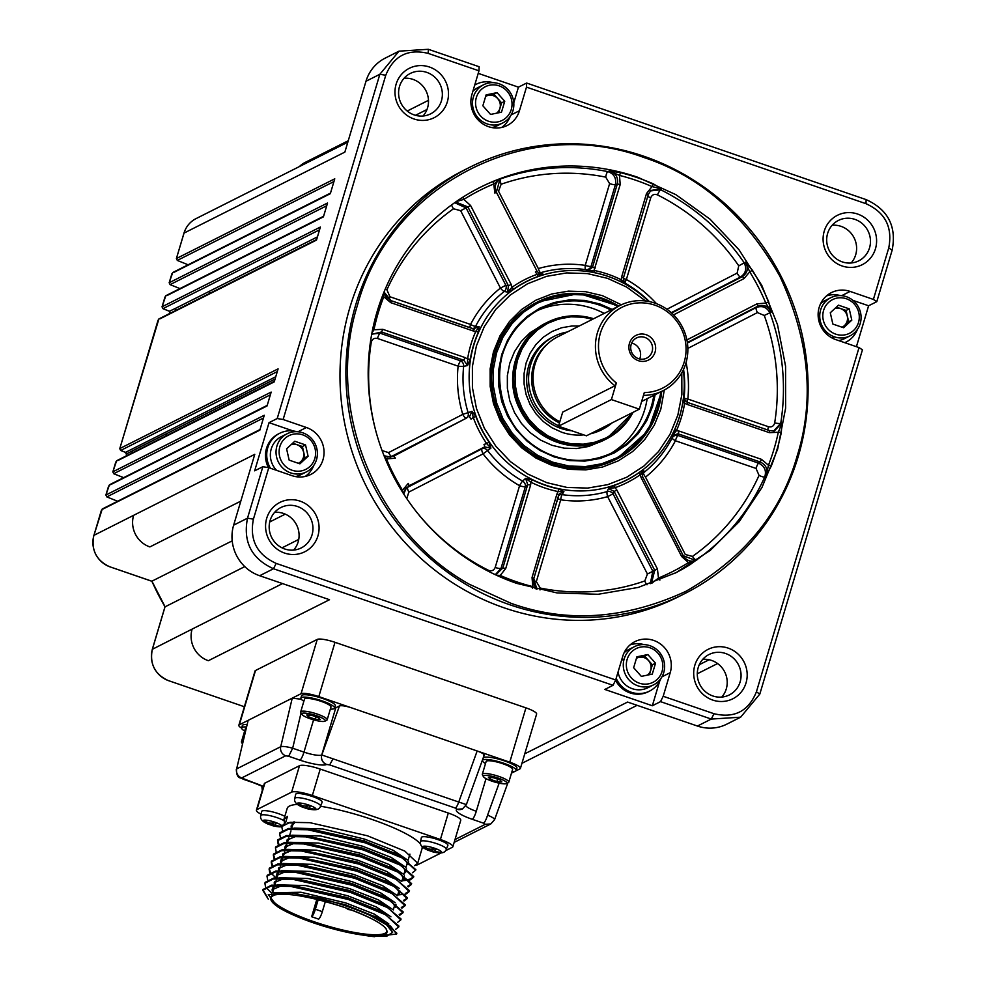 <?xml version="1.0" encoding="UTF-8"?>
<svg xmlns="http://www.w3.org/2000/svg" width="986" height="986" viewBox="0 0 986 986"><rect width="100%" height="100%" fill="white"/><g stroke="black" fill="none" stroke-linecap="round" stroke-linejoin="round"><path stroke-width="1.48" d="M244.762 566.605L165.032 606.846M232.203 540.846L151.844 581.21M168.68 680.697L244.38 706.74L168.68 680.697A25.131 24.12 -116.7 0 1 152.436 649.084L165.056 606.735L151.955 581.247L110.186 566.913A25.131 24.12 -116.7 0 1 93.941 535.299L101.41 510.23M263.459 418.002L106.808 496.895L105.896 495.009L108.633 486.036M123.657 477.643L113.723 473.711L112.872 471.801L115.793 461.978M116.619 460.758L112.872 471.801L271.175 392.083L267.046 405.961L110.481 484.705M126.418 455.815A277.682 266.516 -116.7 0 1 126.479 453.868A1.504 1.442 63.3 0 0 125.518 452.377L120.686 450.442M158.894 318.946L119.799 448.568L158.068 320.179M170.356 313.56L169.629 311.317L162.961 308.63M323.593 216.279L165.821 295.714L162.074 306.769L164.995 296.946M326.736 205.741L170.097 284.621L169.173 282.736L171.909 273.763M333.946 181.547L177.307 260.427L176.395 258.542L183.975 233.275M105.958 494.984L264.273 415.266L259.836 430.155L103.271 508.899M277.288 371.599L120.699 450.442L119.799 448.568L278.101 368.863L274.219 381.902L117.654 460.659M132.087 452.968A277.682 266.516 -116.7 0 1 132.149 451.021A277.682 266.516 -116.7 0 1 132.149 450.947L166.166 433.828A1.504 1.442 -116.7 0 1 166.166 433.889L275.069 379.055M319.563 229.787L162.973 308.63L162.074 306.769L320.376 227.051L316.494 240.091L159.929 318.848M169.247 282.711L327.549 203.005L323.408 216.871L166.856 295.627M176.457 258.517L334.759 178.811L330.322 193.687L173.758 272.444M478.222 73.358L518.439 87.162L526.635 83.046L866.139 199.616C888.103 209.624 896.767 226.472 892.145 250.185L876.8 301.654L868.604 305.771L856.415 346.69M892.145 250.185L888.756 247.917L873.399 299.424L850.117 291.425A25.636 24.601 63.3 0 0 831.408 292.62A25.636 24.601 63.3 0 0 818.232 317.085A25.636 24.601 63.3 0 0 835.758 339.591L859.04 347.59L862.442 349.82L759.812 694.07L740.634 717.192L711.288 719.065L660.521 701.638L652.338 705.754L604.837 689.448L613.021 685.319L273.504 568.749C251.541 558.742 242.876 541.881 247.511 518.18L262.855 466.711L254.659 470.827L269.03 422.661L277.214 418.545L379.844 74.283L399.022 51.161L428.355 49.3L479.122 66.728L478.974 70.819L471.937 94.434A25.636 24.601 -116.7 0 0 479.886 121.635A25.636 24.601 -116.7 0 0 507.223 125.481A25.636 24.601 -116.7 0 0 519.437 110.74L526.487 87.125L526.635 83.046M240.806 501.135L149.872 546.922A25.131 24.12 -116.7 0 1 133.628 515.321L254.77 454.324L233.645 525.156A40.204 38.59 63.3 0 0 259.651 575.725L329.509 599.71L208.366 660.706A25.131 24.12 -116.7 0 1 192.122 629.105L152.374 649.281M524.774 753.809L627.577 702.057L697.435 726.041A40.204 38.59 63.3 0 0 726.768 724.168L740.634 717.192M241.619 728.087A15.073 2.97 16.6 0 1 238.846 725.289L255.029 670.985A15.073 2.97 16.6 0 1 255.51 670.492L317.245 639.409A15.073 2.97 16.6 0 1 334.993 642.305L525.945 707.862A15.073 2.97 16.6 0 1 536.618 714.074L520.423 768.377A15.073 2.97 16.6 0 1 519.955 768.87L515.924 770.892M298.746 539.416L282.021 547.846M285.262 514.137L269.733 521.951M399.022 51.161L385.156 58.149A40.204 38.59 63.3 0 0 365.979 81.259L344.866 152.103L184.037 233.078A25.131 24.12 -116.7 0 1 196.029 218.621L347.811 142.194M868.604 305.771L853.038 300.434M830.828 294.913A25.636 24.601 63.3 0 0 826.946 295.529M859.04 347.59L756.41 691.839L759.812 694.07M721.752 697.077A22.616 21.704 63.3 0 0 724.71 671.934A22.616 21.704 63.3 0 0 702.747 659.351M851.152 262.991A22.616 21.704 63.3 0 0 854.11 237.848A22.616 21.704 63.3 0 0 832.159 225.252M873.399 299.424L876.8 301.654M652.338 705.754L659.609 681.351M634.38 643.907A25.636 24.601 63.3 0 0 630.498 644.524M660.99 678.368A25.131 24.12 -116.7 0 1 649.589 691.075L648.332 691.716A25.131 24.12 -116.7 0 1 615.547 680.241M697.435 726.041L711.288 719.065L713.987 713.716L663.196 696.276L670.233 672.662A25.636 24.601 -116.7 0 0 662.284 645.448A25.636 24.601 -116.7 0 0 634.947 641.615A25.636 24.601 -116.7 0 0 622.733 656.356L615.683 679.97L613.021 685.319M615.683 679.97L276.179 563.4L273.504 568.749L259.651 575.725M293.631 550.089A22.616 21.704 63.3 0 0 296.589 524.946A22.616 21.704 63.3 0 0 274.638 512.35M663.196 696.276L660.521 701.638M238.846 725.289A15.073 2.97 16.6 0 1 239.327 724.796L301.063 693.713A15.073 2.97 16.6 0 1 318.811 696.609L509.762 762.178A15.073 2.97 16.6 0 1 520.423 768.377M515.308 771.212L511.5 773.135M293.187 430.968L269.03 422.661M305.771 476.324A25.636 24.601 63.3 0 0 308.581 473.576M268.475 467.623A25.131 24.12 -116.7 0 1 278.483 433.902L279.753 433.261A25.131 24.12 -116.7 0 1 296.737 431.671M297.969 431.757L306.412 427.505L283.13 419.506L277.214 418.545M283.13 419.506L385.76 75.256L379.844 74.283L365.979 81.259M423.043 115.991A22.616 21.704 63.3 0 0 426.001 90.86A22.616 21.704 63.3 0 0 404.038 78.264M233.645 525.156L247.511 518.18L253.414 519.166L268.771 467.672L262.855 466.711M268.771 467.672L292.053 475.671A25.636 24.601 -116.7 0 0 310.763 474.476A25.636 24.601 -116.7 0 0 323.938 450.01A25.636 24.601 -116.7 0 0 306.412 427.505M513.78 102.803L518.439 87.162M502.219 127.317A25.636 24.601 63.3 0 0 505.029 124.569M474.747 84.993A25.131 24.12 -116.7 0 1 474.944 84.895L476.201 84.266A25.131 24.12 -116.7 0 1 493.197 82.676M526.487 87.125L865.991 203.695L866.139 199.616M428.355 49.3L428.183 53.38L478.974 70.819M826.502 295.911A25.131 24.12 -116.7 0 1 840.429 295.603M857.438 329.373A25.131 24.12 -116.7 0 1 846.05 342.08A25.131 24.12 -116.7 0 1 844.743 342.684M713.987 713.716C734.36 718.535 748.497 711.251 756.41 691.839M888.756 247.917C892.786 227.187 885.206 212.446 865.991 203.695M428.183 53.38C407.81 48.56 393.673 55.845 385.76 75.256M253.414 519.166C249.384 539.897 256.964 554.637 276.179 563.4M684.37 593.794L678.442 596.776A238.723 229.134 -116.7 0 1 504.216 607.857A238.723 229.134 -116.7 0 1 341.02 398.184A238.723 229.134 -116.7 0 1 463.728 170.319L469.644 167.337A238.723 229.134 -116.7 0 1 643.87 156.256A238.723 229.134 -116.7 0 1 807.078 365.929A238.723 229.134 -116.7 0 1 684.37 593.794A238.723 229.134 -116.7 0 1 510.132 604.874A238.723 229.134 -116.7 0 1 346.936 395.201A238.723 229.134 -116.7 0 1 469.644 167.337M413.984 118.973A27.645 26.536 -116.7 0 1 403.422 72.397A27.645 26.536 -116.7 0 1 447.792 87.631A27.645 26.536 -116.7 0 1 413.984 118.973M842.106 265.974A27.645 26.536 -116.7 0 1 831.531 219.397A27.645 26.536 -116.7 0 1 875.901 234.631A27.645 26.536 -116.7 0 1 842.106 265.974M712.693 700.06A27.645 26.536 -116.7 0 1 702.131 653.484A27.645 26.536 -116.7 0 1 746.488 668.718A27.645 26.536 -116.7 0 1 712.693 700.06M284.584 553.072A27.645 26.536 -116.7 0 1 274.009 506.496A27.645 26.536 -116.7 0 1 318.379 521.73A27.645 26.536 -116.7 0 1 284.584 553.072M712.841 695.968A22.616 21.704 63.3 0 0 729.344 694.92A22.616 21.704 63.3 0 0 738.563 664.958A22.616 21.704 63.3 0 0 709.008 654.519A22.616 21.704 63.3 0 0 697.385 676.113A22.616 21.704 63.3 0 0 712.841 695.968M842.254 261.882A22.616 21.704 63.3 0 0 858.757 260.834A22.616 21.704 63.3 0 0 867.976 230.872A22.616 21.704 63.3 0 0 838.42 220.433A22.616 21.704 63.3 0 0 826.786 242.014A22.616 21.704 63.3 0 0 842.254 261.882M630.042 644.918A25.131 24.12 -116.7 0 1 643.981 644.597M649.589 691.075A25.131 24.12 -116.7 0 1 616.188 678.294M284.732 548.98A22.616 21.704 63.3 0 0 301.235 547.933A22.616 21.704 63.3 0 0 310.454 517.97A22.616 21.704 63.3 0 0 280.887 507.531A22.616 21.704 63.3 0 0 269.264 529.112A22.616 21.704 63.3 0 0 284.732 548.98M263.472 786.545A22.616 4.449 -163.4 0 0 254.61 782.983L241.607 777.979C237.7 776.204 236.036 773.184 236.628 768.907L248.139 720.359L236.628 768.907L280.727 746.71C282.809 746.106 286.79 746.612 292.669 748.226L301.038 712.952M244.651 731.033A17.588 3.463 16.6 0 1 241.656 727.902L242.359 725.536A17.588 3.463 16.6 0 1 246.894 724.587M241.607 777.979L285.706 755.781A7.543 7.235 -116.7 0 1 280.727 746.71L292.238 698.162L301.26 699.222M334.599 708.084A15.073 2.97 -163.4 0 0 335.795 707.775L339.48 705.927C341.649 705.335 345.63 705.964 351.41 707.8M303.873 701.219A17.588 3.463 16.6 0 1 300.866 698.088L301.568 695.722A17.588 3.463 16.6 0 1 322.841 698.532A17.588 3.463 16.6 0 1 335.289 705.779L334.587 708.133A17.588 3.463 16.6 0 1 330.359 709.107M333.009 758.863L329.657 764.914L326.674 764.446A7.543 7.235 -116.7 0 1 321.793 754.968L458.749 802.037L477.162 750.975C482.61 752.996 484.841 754.5 483.855 755.498M485.506 763.571A17.588 3.463 16.6 0 1 482.499 760.452L483.202 758.086A17.588 3.463 16.6 0 1 504.475 760.896A17.588 3.463 16.6 0 1 516.923 768.131L516.22 770.497A17.588 3.463 16.6 0 1 511.993 771.471M313.745 465.454A25.131 24.12 -116.7 0 1 305.192 476.46M270.435 468.239A25.131 24.12 -116.7 0 1 279.753 433.261M414.132 114.894A22.616 21.704 63.3 0 0 430.648 113.846A22.616 21.704 63.3 0 0 439.855 83.884A22.616 21.704 63.3 0 0 410.299 73.445A22.616 21.704 63.3 0 0 398.677 95.026A22.616 21.704 63.3 0 0 414.132 114.894M510.193 116.447A25.131 24.12 -116.7 0 1 501.64 127.453M474.722 85.067A25.131 24.12 -116.7 0 1 476.201 84.266M820.574 303.725A21.359 20.496 -116.7 0 1 825.134 300.557L830.804 297.698A21.359 20.496 -116.7 0 1 846.395 296.712A21.359 20.496 -116.7 0 1 861 315.471A21.359 20.496 -116.7 0 1 850.018 335.856A21.359 20.496 -116.7 0 1 834.427 336.842A21.359 20.496 -116.7 0 1 819.822 318.084A21.359 20.496 -116.7 0 1 830.804 297.698M850.018 335.856L844.349 338.716A21.359 20.496 -116.7 0 1 838.593 340.564M624.126 652.732A21.359 20.496 -116.7 0 1 628.686 649.552L634.355 646.705A21.359 20.496 -116.7 0 1 657.132 649.897A21.359 20.496 -116.7 0 1 663.751 672.575A21.359 20.496 -116.7 0 1 653.57 684.851A21.359 20.496 -116.7 0 1 630.793 681.659A21.359 20.496 -116.7 0 1 624.163 658.981A21.359 20.496 -116.7 0 1 634.355 646.705M653.57 684.851L647.901 687.71A21.359 20.496 -116.7 0 1 618.025 672.144M241.656 727.902A17.588 3.463 16.6 0 1 246.34 726.953M300.866 698.088A17.588 3.463 16.6 0 1 322.139 700.886A17.588 3.463 16.6 0 1 334.587 708.133M329.657 764.914L455.396 808.089A7.543 1.504 -71.1 0 0 458.749 802.037L466.168 804.527M507.876 782.872L494.565 819.711L490.781 823.951L485.285 824.308L483.584 823.187A7.543 1.504 -71.1 0 0 487.577 815.151C493.012 817.419 495.231 819.033 494.245 820.019M482.499 760.452A17.588 3.463 16.6 0 1 503.772 763.25A17.588 3.463 16.6 0 1 516.22 770.497M276.585 470.359A21.359 20.496 -116.7 0 1 281.441 436.625L287.111 433.778A21.359 20.496 -116.7 0 1 302.702 432.78A21.359 20.496 -116.7 0 1 317.307 451.539A21.359 20.496 -116.7 0 1 306.326 471.937A21.359 20.496 -116.7 0 1 290.734 472.923A21.359 20.496 -116.7 0 1 276.129 454.164A21.359 20.496 -116.7 0 1 287.111 433.778M306.326 471.937L300.656 474.784A21.359 20.496 -116.7 0 1 295.393 476.558M502.774 122.93A21.359 20.496 -116.7 0 1 479.997 119.737A21.359 20.496 -116.7 0 1 473.379 97.059A21.359 20.496 -116.7 0 1 483.559 84.771A21.359 20.496 -116.7 0 1 506.348 87.976A21.359 20.496 -116.7 0 1 512.966 110.654A21.359 20.496 -116.7 0 1 502.774 122.93L497.104 125.789A21.359 20.496 -116.7 0 1 491.841 127.564M472.898 91.23A21.359 20.496 -116.7 0 1 477.89 87.631L483.559 84.771M643.833 157.477C700.159 175.976 745.49 215.527 779.803 276.129C809.124 339.32 814.917 399.219 797.206 455.852C780.998 512.991 743.875 558.162 685.837 591.353C625.112 619.319 566.814 623.288 510.933 603.272L469.324 584.254C374.409 531.528 324.838 407.625 357.561 304.896C390.037 184.752 527.288 114.08 643.833 157.477M262.079 786.138L262.51 789.749M243.308 779.1A7.543 1.504 108.9 0 1 242.975 779.15L254.277 783.032A7.543 1.504 108.9 0 0 254.61 782.983M242.359 743.715L241.57 742.335A13.816 2.724 16.6 0 1 241.459 741.731L245.267 728.974A13.816 2.724 16.6 0 1 245.995 728.407M261.08 814.189A17.588 3.463 16.6 0 1 256.422 810.159L264.31 783.71A17.588 3.463 16.6 0 1 264.864 783.143L299.51 765.691A17.588 3.463 16.6 0 1 320.228 769.068L448.297 813.043A17.588 3.463 16.6 0 1 460.745 820.29L452.857 846.74A17.588 3.463 16.6 0 1 452.303 847.307L445.462 850.758M326.674 764.446L326.588 764.483A22.616 4.449 16.6 0 1 299.966 760.144L288.676 756.262L292.669 748.226L303.971 752.108L313.585 719.829M301.802 714.295L300.792 712.521A13.816 2.724 16.6 0 1 300.681 711.917L304.477 699.16A13.816 2.724 16.6 0 1 321.19 701.366A13.816 2.724 16.6 0 1 330.963 707.061L327.167 719.805A13.816 2.724 16.6 0 1 326.748 720.248L324.924 721.185A12.313 2.428 16.6 0 1 310.417 718.831A12.313 2.428 16.6 0 1 301.802 714.295A12.313 2.428 16.6 0 1 316.592 715.725A12.313 2.428 16.6 0 1 324.924 721.185M483.584 823.187L472.282 819.304A22.616 4.449 16.6 0 1 456.999 809.26L462.496 808.902A7.543 7.235 63.3 0 0 462.533 808.89L466.366 804.613L484.188 755.165M483.436 776.66L482.425 774.873A13.816 2.724 16.6 0 1 482.314 774.269L486.11 761.525A13.816 2.724 16.6 0 1 502.823 763.731A13.816 2.724 16.6 0 1 512.597 769.425L508.801 782.169A13.816 2.724 16.6 0 1 508.382 782.613L506.557 783.55A12.313 2.428 16.6 0 1 492.051 781.195A12.313 2.428 16.6 0 1 483.436 776.66A12.313 2.428 16.6 0 1 498.226 778.09A12.313 2.428 16.6 0 1 506.557 783.55M835.758 334.168A18.845 18.093 -116.7 0 1 823.581 310.467A18.845 18.093 -116.7 0 1 846.321 298.746A18.845 18.093 -116.7 0 1 858.51 322.459A18.845 18.093 -116.7 0 1 835.758 334.168M637.917 177.32L675.829 194.636L709.945 219.089L738.982 249.741L761.796 285.41L777.523 324.727L785.571 366.188L785.608 408.192L777.646 449.135L761.993 487.429L739.241 521.606L710.265 550.361L676.186 572.583L638.312 587.409L598.095 594.287L557.078 592.943L516.849 583.429A216.107 207.43 -116.7 0 1 369.109 393.624A216.107 207.43 -116.7 0 1 480.194 187.352A216.107 207.43 -116.7 0 1 637.917 177.32M627.121 659.461A18.845 18.093 -116.7 0 1 649.873 647.753A18.845 18.093 -116.7 0 1 662.05 671.454A18.845 18.093 -116.7 0 1 639.31 683.175A18.845 18.093 -116.7 0 1 627.121 659.461M241.459 741.731A13.816 2.724 16.6 0 1 243.012 741.004M256.422 810.159A17.588 3.463 16.6 0 1 256.976 809.58L291.634 792.14A17.588 3.463 16.6 0 1 312.34 795.517L440.409 839.493A17.588 3.463 16.6 0 1 452.857 846.74M441.309 852.841L417.657 864.747A17.588 3.463 16.6 0 1 415.833 865.141M300.681 711.917A13.816 2.724 16.6 0 1 317.381 714.11A13.816 2.724 16.6 0 1 327.167 719.805M482.314 774.269A13.816 2.724 16.6 0 1 499.027 776.475A13.816 2.724 16.6 0 1 508.801 782.169M292.066 470.248A18.845 18.093 -116.7 0 1 279.888 446.535A18.845 18.093 -116.7 0 1 302.628 434.826A18.845 18.093 -116.7 0 1 314.817 458.527A18.845 18.093 -116.7 0 1 292.066 470.248M511.266 109.532A18.845 18.093 -116.7 0 1 488.526 121.241A18.845 18.093 -116.7 0 1 476.337 97.54A18.845 18.093 -116.7 0 1 499.076 85.831A18.845 18.093 -116.7 0 1 511.266 109.532M849.242 308.864L851.793 320.154L843.609 327.746L832.85 324.061L830.286 312.772L838.482 305.167L849.242 308.864L846.087 310.442L848.65 321.744L851.793 320.154M456.222 201.6L463.814 199.406A213.605 205.014 -116.7 0 1 493.789 183.963A2.514 0.703 67.7 0 1 493.456 181.325L500.678 178.885A5.029 1.405 -109.3 0 0 501.135 184.246A211.09 202.598 -116.7 0 1 605.724 177.123A5.029 1.134 101.3 0 1 607.758 171.589L609.471 171.046L620.613 172.661L619.479 175.397A213.605 205.014 -116.7 0 1 652.029 186.576L653.558 183.975L661.557 188.93L660.706 189.768A5.029 0.863 -63.5 0 0 657.44 194.883A211.09 202.598 -116.7 0 1 738.76 265.838L745.49 262.165L752.417 270.238A216.107 207.43 -116.7 0 1 768.661 301.852L771.188 312.168L764.273 315.471A211.09 202.598 -116.7 0 1 774.676 422.945A5.029 0.85 -170.9 0 0 780.739 423.277L781.935 423.093L781.319 432.521A216.107 207.43 -116.7 0 1 771.36 465.91L766.184 475.918L764.742 476.965A5.029 1.109 24.2 0 1 759.047 475.388A211.09 202.598 -116.7 0 1 692.443 556.424A5.029 1.393 -125.2 0 0 696.547 559.925L690.385 564.436A216.107 207.43 -116.7 0 1 674.227 573.569M652.276 674.116L641.344 676.371L633.653 667.719L636.894 656.812L647.839 654.556L655.53 663.208L652.276 674.116M283.758 820.512A13.447 2.65 16.6 0 0 277.066 817.665A13.447 2.65 16.6 0 0 260.797 815.57L261.635 811.453A13.816 2.724 16.6 0 1 278.348 813.61A13.816 2.724 16.6 0 1 284.831 816.322M320.524 806.265A70.363 13.841 16.6 0 1 372.277 819.563A70.363 13.841 16.6 0 1 420.702 844.299M421.971 846.518A70.363 13.841 16.6 0 1 422.07 848.552L417.694 863.231L414.539 865.659M283.931 819.341L287.209 808.347A70.363 13.841 16.6 0 1 297.427 804.44M446.325 849.291A13.447 2.65 16.6 0 0 436.835 843.708A13.447 2.65 16.6 0 0 420.554 841.613L421.392 837.508A13.816 2.724 16.6 0 1 438.117 839.665A13.816 2.724 16.6 0 1 447.878 845.396L446.325 849.291C445.438 852.089 442.887 853.272 438.696 852.853A9.848 1.935 16.6 0 0 441.358 852.668A9.848 1.935 16.6 0 0 434.703 848.28A9.848 1.935 16.6 0 0 423.105 846.395A9.848 1.935 16.6 0 0 425.003 848.761A35.176 35.176 0 0 0 428.503 850.413A35.139 7.038 -71.1 0 0 429.07 850.511L429.489 849.34M320.586 806.117A13.447 2.65 16.6 0 0 311.083 800.533A13.447 2.65 16.6 0 0 294.814 798.438L295.652 794.334A13.816 2.724 16.6 0 1 312.365 796.491A13.816 2.724 16.6 0 1 322.139 802.222L320.586 806.117C319.686 808.914 317.147 810.098 312.956 809.679A9.848 1.935 16.6 0 0 315.606 809.494A9.848 1.935 16.6 0 0 308.951 805.106A9.848 1.935 16.6 0 0 297.353 803.22A9.848 1.935 16.6 0 0 299.251 805.587A35.176 35.176 0 0 0 302.751 807.238A35.139 7.038 -71.1 0 0 303.331 807.337L303.737 806.166M289.157 460.129L286.593 448.84L294.789 441.247L305.537 444.932L308.1 456.235L299.904 463.827L289.157 460.129M486.11 94.89L497.055 92.635L504.746 101.287L501.492 112.182L490.547 114.438L482.857 105.785L486.11 94.89M848.65 321.744L842.549 327.389M836.387 307.114L846.087 310.442M499.594 179.353L500.678 178.885A216.107 207.43 -116.7 0 1 607.758 171.589C613.995 173.709 616.533 178.047 615.412 184.629L591.033 266.393L592.463 267.391L587.446 270.916L594.04 270.435L594.114 272.555A111.245 106.771 -116.7 0 1 620.823 281.725L621.34 279.802L625.765 284.079L624.212 282.674L623.423 277.953L621.648 276.918L646.508 193.539L652.029 186.576L661.557 188.93L650.822 190.434L648.283 194.513M650.353 190.914L660.706 189.768A216.107 207.43 -116.7 0 1 743.962 262.424C747.068 268.438 745.934 273.295 740.56 276.967L742.273 276.672C747.635 272.974 748.707 268.143 745.49 262.165L749.742 271.84L752.417 270.238M671.651 313.03L742.273 276.672A2.514 0.703 62.8 0 1 743.986 278.607L749.742 271.84A213.605 205.014 -116.7 0 1 765.802 303.084L768.661 301.852M686.897 339.923L756.965 303.848L765.802 303.084L771.188 312.168C768.205 306.067 763.645 304.132 757.531 306.363L756.274 307.546C762.388 305.315 766.997 307.213 770.091 313.24A216.107 207.43 -116.7 0 1 780.739 423.277L773.616 431.092M687.439 402.424L769.561 430.623L774.256 431.005L781.935 423.093L778.311 432.238L781.319 432.521M769.561 430.623L769.437 432.681L778.311 432.238A213.605 205.014 -116.7 0 1 768.464 465.244L771.36 465.91M642.071 474.747A5.029 4.733 -173 0 1 643.488 472.849A114.512 109.914 -116.7 0 0 672.169 437.957A5.029 4.807 -179.1 0 1 677.949 435.467L758.591 463.149A5.029 1.011 -71.1 0 0 756.04 468.436L675.398 440.754A5.029 1.159 27.4 0 1 672.169 437.957L674.757 429.428L676.433 430.697L672.193 435.787L677.974 433.754L679.255 431.116L761.488 459.353L768.464 465.244L766.184 475.918C768.205 469.546 766.221 464.899 760.206 461.99L758.591 463.149C764.594 466.058 766.64 470.667 764.742 476.965A216.107 207.43 -116.7 0 1 696.547 559.925L695.327 560.652M761.488 459.353L760.206 461.99L677.974 433.754L677.949 435.467A5.029 1.011 -71.1 0 0 675.398 440.754A119.318 114.524 -116.7 0 1 645.51 477.113A5.029 1.38 -128.4 0 1 643.488 472.849L643.796 470.347L642.071 473.514L642.638 476.756L683.212 555.685L695.759 560.479L697.447 559.543L688.438 562.612A2.514 0.703 -122.2 0 0 690.385 564.436M642.638 476.756L683.249 555.66L681.646 556.498L688.438 562.612A213.605 205.014 -116.7 0 1 658.463 578.055A2.514 0.703 -112.3 0 0 659.893 580.064M651.45 583.268L654.716 570.352L647.42 574.012L607.635 496.624A5.029 1.393 73.9 0 1 607.13 491.57L608.51 488.514L614.709 485.223A2.514 0.703 -109.5 0 0 615.079 487.7L608.51 488.514L614.142 491.435L616.854 490.042L657.428 568.959L658.463 578.055L652.079 583.046M558.557 495.564A5.029 4.425 -149.6 0 1 562.094 494.639A114.512 109.914 -116.7 0 0 607.13 491.57A5.029 4.499 -155.7 0 1 613.058 493.838L652.843 571.227L650.292 583.675M647.001 584.784A5.029 1.405 70.7 0 1 644.819 580.939A211.09 202.598 -116.7 0 1 540.229 588.063A5.029 1.134 -78.7 0 0 540.02 589.936M536.273 589.073L532.773 586.621L532.046 577.5L533.82 578.535L536.852 589.221M496.254 574.419L502.848 567.973L500.987 568.466A5.029 0.986 16.6 0 1 495.194 567.455L519.573 485.691A5.029 0.801 119.6 0 1 522.617 481.082L525.587 478.395L532.317 479.849L530.912 482.216L525.587 478.395L527.707 484.594L530.604 485.1L505.744 568.478L500.222 575.442A213.605 205.014 -116.7 0 0 532.773 586.621L532.6 588.161M496.439 575.22L500.222 575.442L499.816 576.748M406.035 488.156L481.944 448.827A5.029 4.227 -125.9 0 1 487.602 450.528A114.512 109.914 -116.7 0 0 522.617 481.082A5.029 4.252 -132 0 1 525.353 486.702L500.987 568.466L495.366 574.604M488.144 571.165A5.029 0.863 116.5 0 1 488.514 570.315A211.09 202.598 -116.7 0 1 416.721 512.19M505.744 568.478L502.848 567.973L527.707 484.594L525.353 486.702A5.029 0.986 16.6 0 1 519.573 485.691A119.318 114.524 -116.7 0 1 483.078 453.856A5.029 1.405 62.8 0 1 481.944 448.827L484.557 446.929L490.917 448.137L486.69 443.626L489.031 442.073L490.917 448.137L483.078 453.856L408.833 492.088A5.029 1.405 62.8 0 1 407.686 487.059L406.565 487.589L403.705 493.974M403.064 492.963L402.51 490.178L401.659 490.72M384.022 455.668L387.412 457.06L391.972 456.481A5.029 1.405 62.8 0 1 388.533 452.611L462.779 414.379L472.011 411.359L469.287 417.238A2.514 0.703 62.8 0 1 471.012 419.173L473.231 417.435L472.011 411.359L475.856 416.437L473.231 417.435A113.649 109.089 -116.7 0 0 486.69 443.626L483.978 444.415A2.514 0.703 -117.2 0 1 484.557 446.929L408.833 485.925A2.514 0.703 -117.2 0 0 408.266 483.411L402.51 490.178A213.605 205.014 -116.7 0 1 386.45 458.934L385.514 459.303M371.895 334.118L380.029 333.182L460.672 360.864A5.029 4.252 -102 0 1 463.642 366.361A114.512 109.914 -116.7 0 0 468.116 412.641A5.029 4.215 -108.1 0 1 466.218 418.249L393.562 456.235A2.514 0.703 -117.2 0 1 395.287 458.17L386.45 458.934L384.503 456.851M384.047 455.729L390.727 457.147M375.814 430.944A211.09 202.598 -116.7 0 1 371.266 342.241C372.178 339.036 374.249 337.779 377.478 338.469L458.12 366.151A5.029 1.011 108.9 0 1 460.672 360.864L463.765 360.21L467.574 365.535L467.574 358.99L470.31 359.224L467.574 365.535L463.642 366.361A5.029 0.789 6 0 1 458.12 366.151A119.318 114.524 -116.7 0 0 462.779 414.379A5.029 1.405 62.8 0 0 466.218 418.249L389.963 457.233M371.266 342.241A5.029 0.85 9.1 0 1 370.416 342.056M377.478 338.469A5.029 1.011 108.9 0 1 380.029 333.182L381.533 331.974L371.685 334.316L372.572 333.502M371.944 332.935L373.94 329.78L372.646 329.361M382.815 329.336L465.047 357.561L463.765 360.21L381.533 331.974L382.815 329.336L373.94 329.78A213.605 205.014 -116.7 0 1 383.776 296.774L382.432 296.034M390.998 300.644L473.181 328.843L472.997 330.902L390.764 302.665L383.776 296.774L383.813 292.559M384.035 291.992L390.949 300.607L385.846 296.675L384.084 291.893M385.329 288.923A5.029 1.109 -155.8 0 0 386.906 289.81A211.09 202.598 -116.7 0 1 453.511 208.773A5.029 1.393 54.8 0 1 451.674 204.866M454.669 202.697L466.07 207.91L467.894 206.912L455.643 202.007M453.511 208.773L460.647 210.684L466.07 207.91L505.855 285.299A5.029 4.499 -78.3 0 1 504.253 291.437L507.556 292.127L508.468 285.841L467.894 206.912L470.605 205.519L463.814 199.406A2.514 0.703 57.8 0 1 463.001 197.101M539.231 273.492L537 271.15L496.426 192.221L494.824 193.059L493.789 183.963L501.517 178.404L499.988 179.107L496.377 192.245L537 271.15L535.386 271.976L537.173 274.318L542.842 273.948L539.231 273.492L536.951 271.162M501.135 184.246L498.534 191.185L538.319 268.574A119.318 114.524 -116.7 0 1 585.253 265.37L609.619 183.618A5.029 0.986 -163.4 0 0 615.412 184.629L617.31 184.012C618.432 177.418 615.819 173.105 609.471 171.046L619.479 175.397L620.206 184.518L594.04 270.435A113.649 109.089 -116.7 0 1 621.34 279.802L621.648 276.918M636.599 657.81L644.696 656.146L647.839 654.556M644.696 656.146L652.375 664.786L655.53 663.208M652.375 664.786L649.429 674.695M280.32 837.213L279.654 833.638L287.986 829.411L307.768 829.756L365.338 842.87L402.67 858.165L415.587 870.305L412.431 872.746M282.427 830.126L281.774 826.564L290.094 822.324L309.875 822.669L367.445 835.783L404.778 851.078L417.707 863.231M284.547 823.051L283.894 819.477L287.468 816.371L285.632 822.57L281.971 825.935M415.784 869.627L398.862 855.158L365.596 841.982L309.271 829.004L288.541 828.486L279.925 832.763M318.441 717.635L320.228 719.583L315.286 719.225L308.569 716.921L306.782 714.973L311.712 715.331L318.441 717.635M500.075 780L501.862 781.947L496.919 781.59L490.202 779.273L488.415 777.325L493.345 777.695L500.075 780M292.682 443.195L302.394 446.522L305.537 444.932M302.394 446.522L304.957 457.812L308.1 456.235M304.957 457.812L298.857 463.469M485.815 95.888L493.9 94.212L497.055 92.635M493.9 94.212L501.591 102.864L504.746 101.287M501.591 102.864L498.633 112.774M834.945 308.445A10.057 9.65 -116.7 0 1 842.019 327.204M636.451 658.328A10.057 9.65 -116.7 0 1 647.42 675.114M373.595 936.589L396.594 934.062L390.592 926.174L370.132 915.439L386.66 924.893L392.601 932.349L386.512 936.38L369.331 936.084L358.165 934.383A61.563 12.115 -163.4 0 1 277.621 906.726L268.266 894.573L291.683 892.922L320.105 898.258L346.591 905.727L379.856 918.903L396.84 933.175L396.643 933.841M272.74 892.712L300.964 892.244L345.581 902.856L374.212 914.059L388.829 923.919M273.097 890.888L272.53 888.879M272.592 888.189L274.638 885.736M277.054 884.775L305.968 885.588L347.688 895.769L376.332 906.972L390.937 916.832M275.205 883.801L274.638 881.792M279.161 877.7L308.076 878.514L349.796 888.694L378.439 899.885L393.057 909.745M277.312 876.727L276.746 874.718M276.807 874.027L278.853 871.575M281.281 870.613L310.183 871.427L351.916 881.607L380.547 892.811L395.164 902.671M395.941 904.248L395.941 905.431M279.432 869.64L278.865 867.631M283.389 863.526L312.303 864.34L354.023 874.52L382.667 885.724L397.272 895.584M281.54 862.553L280.973 860.544M281.096 859.619L283.081 857.413M285.496 856.44L314.411 857.253L356.131 867.446L384.774 878.637L399.392 888.497M399.687 892.083L398.332 893.02M283.648 855.466L283.081 853.469M287.616 849.365L316.518 850.178L358.251 860.359L386.882 871.562L401.499 881.41M285.767 848.391L285.2 846.382M284.806 847.22L287.296 843.24M289.724 842.278L318.638 843.092L360.358 853.272L389.002 864.475L403.607 874.335M404.396 875.913L403.853 878.859M403.915 877.922L402.547 878.846M287.875 841.304L287.308 839.296M291.831 835.191L320.746 836.005L362.466 846.185L391.109 857.389L405.727 867.249M406.503 868.826L405.973 871.772M406.022 870.835L404.667 871.76M293.951 828.104L322.853 828.93L364.586 839.111L393.118 850.265L407.847 860.186M408.623 861.739L408.081 864.697L404.79 859.361M292.102 827.143L291.536 825.146M292.287 823.063L293.643 821.991M401.98 880.745L409.486 880.054M410.324 879.82L413.479 877.392L400.562 865.24L363.23 849.944L305.66 836.843L285.878 836.498L277.547 840.725L278.2 844.299M408.216 886.907L411.372 884.479L398.443 872.327L361.11 857.031L303.54 843.917L283.758 843.572L275.439 847.812L276.092 851.386M397.765 894.918L405.258 894.228M406.096 893.994L409.252 891.554L396.335 879.413L359.003 864.118L301.433 851.004L281.651 850.659L273.319 854.899L273.985 858.461M403.989 901.068L407.144 898.64L394.227 886.5L356.895 871.205L299.325 858.091L279.531 857.746L271.212 861.974L271.865 865.548M401.881 908.155L405.036 905.727L392.108 893.575L354.775 878.279L297.205 865.178L277.423 864.821L269.104 869.06L269.757 872.635M399.761 915.242L402.917 912.814L390 900.662L352.668 885.366L295.097 872.253L275.316 871.907L266.984 876.147L267.65 879.709M397.654 922.329L400.809 919.889L387.892 907.749L350.56 892.453L292.99 879.339L273.196 878.994L264.877 883.234L265.53 886.796M265.9 887.388L271.544 892.983M395.546 929.404L398.701 926.976L385.772 914.823L348.44 899.528L290.636 886.402L270.879 886.106L262.769 890.309L268.291 899.158M294.654 821.942L294.284 823.211L287.813 822.731M294.284 823.211L291.129 825.972L291.277 828.215M396.138 853.827L364.056 840.873L312.365 829.399M404.137 873.534L405.973 871.784L402.695 866.447M393.882 860.84L361.948 847.96L307.151 836.091L363.489 849.057L396.754 862.232L413.738 876.505L413.479 877.392M296.404 836.128L286.901 840.146L287.049 842.389M402.029 880.609L403.866 878.859L400.575 873.534M391.775 867.927L359.828 855.035L308.137 843.56M294.296 843.215L284.794 847.22L284.942 849.476M389.667 875.013L357.721 862.121L302.936 850.265L359.261 863.231L392.527 876.394L409.51 890.678L409.289 891.443M292.176 850.302L282.674 854.307L282.822 856.551M397.802 894.783L399.638 893.033L396.36 887.696M387.547 882.088L355.613 869.208L300.816 857.339L357.154 870.305L390.419 883.481L407.403 897.753L407.144 898.64M290.069 857.376L280.566 861.394L280.714 863.637M385.44 889.175L353.493 876.295L301.802 864.821M287.961 864.463L278.459 868.469L278.607 870.724M395.411 907.194L392.132 901.87M383.332 896.262L351.386 883.37L299.695 871.895M285.841 871.55L276.339 875.556L276.487 877.811M381.212 903.336L349.278 890.457L297.575 878.982M283.734 878.637L274.231 882.643L274.379 884.886M379.105 910.423L347.158 897.543L295.467 886.069M281.614 885.711L272.124 889.729L272.567 892.65M376.997 917.51L345.051 904.618L293.742 893.18M267.416 897.297L262.942 889.865M262.781 890.309L263.04 889.434L271.655 885.145L292.374 885.674L348.711 898.64L381.976 911.816L398.96 926.088L398.726 926.865M264.889 883.234L265.148 882.347L273.763 878.07L294.481 878.588L350.819 891.566L384.084 904.729L401.068 919.001L400.834 919.778M266.996 876.147L267.268 875.26L275.87 870.983L296.601 871.513L352.926 884.479L386.192 897.654L403.175 911.927L402.917 912.802M403.003 912.358L399.194 914.589M275.932 877.848L270.817 872.943M270.386 872.339L269.277 868.617M269.116 869.06L269.375 868.173L277.99 863.896L298.709 864.426L355.046 877.392L388.311 890.568L405.295 904.84L405.061 905.616M405.123 905.271L401.302 907.502M272.493 865.252L271.384 861.53M271.224 861.986L271.483 861.098L280.098 856.809L300.816 857.339M407.23 898.184L403.422 900.428M274.601 858.165L273.492 854.443M273.332 854.899L273.603 854.012L282.206 849.735L302.936 850.265M409.338 891.097L405.529 893.341M275.451 847.812L275.71 846.925L284.325 842.648L305.044 843.178L361.381 856.144L394.646 869.319L411.63 883.592L411.359 884.479M411.458 884.023L407.637 886.254M278.828 844.004L277.719 840.282M277.559 840.725L277.818 839.838L286.433 835.561L307.151 836.091M413.565 876.936L409.757 879.167M408.808 879.376L403.225 879.857M316.013 716.81L315.286 719.225M309.099 715.133L308.569 716.921M497.647 779.162L496.919 781.59M490.732 777.498L490.202 779.273M291.252 444.526A10.057 9.65 -116.7 0 1 298.327 463.284M485.667 96.394A10.057 9.65 -116.7 0 1 496.624 113.193M620.206 184.518L617.31 184.012L592.463 267.391L595.347 267.896M620.823 281.725L625.765 284.079L625.124 283.204A5.029 4.979 -36.2 0 1 623.928 282.255M686.096 362.466A119.318 114.524 -116.7 0 1 687.834 399.047A5.029 1.011 -71.1 0 0 687.205 402.325M684.173 399.441A5.029 4.979 162.1 0 1 684.099 397.925L684.001 398.985L687.39 402.387L687.205 404.457L682.83 402.337L683.779 396.927L684.678 403.027A113.649 109.089 -116.7 0 1 676.433 430.697L679.255 431.116M642.071 473.514L642.675 476.743L641.073 477.569L640.21 474.771A2.514 0.703 55 0 1 639.298 472.553L643.796 470.347L640.21 474.759A113.649 109.089 -116.7 0 1 615.079 487.7L616.854 490.042M657.428 568.959L654.716 570.352L614.142 491.435L613.058 493.838L607.635 496.624A119.318 114.524 -116.7 0 1 560.701 499.816A5.029 1.171 -81.9 0 1 562.094 494.639L563.918 491.558L559.185 493.998L558.68 495.108M533.82 578.474L558.68 495.157L556.893 494.122L559.025 489.019L563.918 491.558L558.199 491.583A113.649 109.089 -116.7 0 1 530.912 482.216L530.604 485.1M389.285 299.867A5.029 1.011 108.9 0 1 389.914 296.749L470.544 324.443A5.029 1.159 -152.6 0 0 475.572 326.329L479.159 326.674L478.395 332.146L475.819 331.321L479.159 326.674L473.231 328.88M469.915 327.722A5.029 1.011 108.9 0 1 470.544 324.443A119.318 114.524 -116.7 0 1 500.432 288.072A5.029 1.38 51.6 0 0 504.253 291.437A114.512 109.914 -116.7 0 0 475.572 326.329A5.029 4.412 -84.4 0 1 472.725 328.683M460.647 210.684L500.432 288.072L505.855 285.299L508.468 285.841L511.179 284.449L512.042 287.259A2.514 0.703 -125 0 0 513.842 289.009L507.556 292.127L512.042 287.259A113.649 109.089 -116.7 0 1 537.173 274.318A2.514 0.703 70.5 0 0 538.442 276.339L542.842 273.948L540.611 272.715A5.029 4.733 -61 0 1 538.208 272.752M538.319 268.574A5.029 1.393 -106.1 0 0 540.611 272.715A114.512 109.914 -116.7 0 1 585.647 269.646A5.029 1.171 98.1 0 1 585.253 265.37A5.029 0.986 -163.4 0 0 591.033 266.393A5.029 4.807 -54.9 0 1 585.647 269.646L594.114 272.555M303.331 807.337L301.457 806.117A35.139 33.721 -116.7 0 1 297.587 803.873L298.511 803.405A35.139 33.721 63.3 0 0 302.382 805.648L305.635 806.178A35.139 7.038 -71.1 0 0 306.991 804.786L310.405 805.956A35.139 7.038 108.9 0 1 309.049 807.349L310.923 808.582A35.139 33.721 63.3 0 0 315.286 809.161L314.361 809.629A35.139 33.721 -116.7 0 1 309.998 809.05L306.745 808.52A35.139 7.038 108.9 0 1 306.313 808.458A35.139 7.038 108.9 0 1 305.87 808.249L302.455 807.078M309.542 805.698L308.951 807.509M429.07 850.511L427.209 849.291A35.139 33.721 -116.7 0 1 423.339 847.048L424.263 846.58A35.139 33.721 63.3 0 0 428.121 848.823L431.387 849.353A35.139 7.038 -71.1 0 0 432.743 847.96L436.157 849.131A35.139 7.038 108.9 0 1 434.801 850.524L436.662 851.756A35.139 33.721 63.3 0 0 441.025 852.335L440.101 852.804A35.139 33.721 -116.7 0 1 435.738 852.224L432.484 851.682A35.139 7.038 108.9 0 1 432.065 851.633A35.139 7.038 108.9 0 1 431.621 851.423L428.207 850.252M434.801 850.524L435.233 848.86L434.801 850.524M370.132 915.439A70.363 13.841 -163.4 0 0 346.468 906.171A70.363 13.841 -163.4 0 0 320.105 898.258M260.797 815.57C259.959 818.121 261.438 820.5 265.234 822.718A35.176 35.176 0 0 0 268.734 824.37A35.139 7.038 -71.1 0 0 269.314 824.469L267.44 823.236A35.139 33.721 -116.7 0 1 263.57 821.005L264.494 820.537A35.139 33.721 63.3 0 0 268.365 822.78L271.618 823.31A35.139 7.038 -71.1 0 0 272.974 821.917L276.388 823.088A35.139 7.038 108.9 0 1 275.032 824.481L276.906 825.713A35.139 33.721 63.3 0 0 281.256 826.293L280.344 826.761A35.139 33.721 -116.7 0 1 275.981 826.169L272.728 825.639A35.139 7.038 108.9 0 1 272.296 825.59A35.139 7.038 108.9 0 1 271.853 825.368L268.438 824.197M269.314 824.469L269.72 823.285M275.525 822.829L274.934 824.629L275.464 822.817M306.856 804.946L305.87 808.249M432.607 848.12L431.621 851.423M272.839 822.077L271.853 825.368M325.355 901.537L322.336 911.643A7.038 1.405 108.9 0 1 318.638 919.125L311.65 916.733L316.826 899.343M664.305 390.037L660.805 409.227L654.26 425.225L644.758 439.51L632.655 451.526L618.419 460.807L602.594 467.007L585.783 469.878L568.651 469.324L551.84 465.343L536.002 458.108L521.742 447.89L509.614 435.085L500.087 420.184L493.505 403.755L490.153 386.426L490.128 368.875L493.456 351.768L500.001 335.77L509.503 321.498L521.606 309.481L535.854 300.2L551.679 294.001L568.478 291.129L585.61 291.683L602.421 295.664L621.377 304.785M322.336 911.643L315.36 909.24A7.038 1.405 108.9 0 1 311.65 916.733M315.36 909.24L318.207 899.688M661.68 391.393A87.951 84.414 -116.7 0 1 616.435 459.18L615.424 459.698A87.951 84.414 -116.7 0 1 551.236 463.777A87.951 84.414 -116.7 0 1 491.114 386.524A87.951 84.414 -116.7 0 1 536.322 302.579L537.321 302.073A87.951 84.414 -116.7 0 1 601.522 297.994A87.951 84.414 -116.7 0 1 618.727 306.104M537.419 310.565A80.408 77.179 -116.7 0 1 592.722 308.433A80.408 77.179 -116.7 0 1 604.196 313.412M647.149 398.701A80.408 77.179 -116.7 0 1 609.668 454.053M601.448 441.247L588.593 446.485L576.453 448.556L564.078 448.149L551.926 445.278L540.488 440.052L530.197 432.669L521.434 423.425L514.544 412.653L509.799 400.784L507.371 388.274L507.359 375.592L509.762 363.242L514.482 351.682L521.347 341.366L530.098 332.689L542.818 324.788M633.024 412.358A65.335 62.71 -116.7 0 1 606.267 438.98L605.256 439.497C575.91 455.261 535.225 441.099 520.115 409.843C503.279 379.018 515.961 337.126 546.49 322.779L547.501 322.274A65.335 62.71 -116.7 0 1 593.646 318.737M583.749 434.888A55.056 52.85 -116.7 0 1 561.712 432.238L552.049 427.825L543.36 421.589L535.965 413.787L530.148 404.691L526.142 394.671L524.096 384.109L524.084 373.411L526.117 362.984L530.098 353.235L535.903 344.521L543.274 337.2L551.963 331.53L561.613 327.759L571.855 326.009L579.164 326.021M612.072 422.908A55.056 52.85 -116.7 0 1 590.392 433.815M571.806 430.796A49.756 47.759 -116.7 0 1 560.898 428.417A49.756 47.759 -116.7 0 1 526.881 384.713A49.756 47.759 -116.7 0 1 552.456 337.224L554.379 336.251A49.756 47.759 -116.7 0 1 567.283 331.999M558.618 425.779A49.756 47.759 -116.7 0 1 528.644 381.459A49.756 47.759 -116.7 0 1 554.379 336.251M559.481 422.871A47.242 45.344 -116.7 0 1 548.253 343.276M559.826 421.712A47.747 45.824 -116.7 0 1 533.069 379.018A47.747 45.824 -116.7 0 1 557.805 336.781L620.169 305.377A47.747 45.824 -116.7 0 1 682.571 327.414A47.747 45.824 -116.7 0 1 663.11 390.666A47.747 45.824 -116.7 0 1 643.451 395.386M562.23 413.652L562.698 412.111L614.981 385.785A47.747 45.824 -116.7 0 1 620.169 305.377M562.698 412.111L558.483 426.223L611.406 399.576L616.349 382.975L614.981 385.785M616.349 382.975A45.233 43.409 -116.7 0 1 616.102 310.861A45.233 43.409 -116.7 0 1 683.508 333.995A45.233 43.409 -116.7 0 1 644.302 392.576L639.347 409.165L586.436 435.812L558.483 426.223M639.347 409.165L611.406 399.576M638.398 360.691A13.816 13.262 -116.7 0 1 633.111 337.409A13.816 13.262 -116.7 0 1 655.296 345.014A13.816 13.262 -116.7 0 1 638.398 360.691M638.472 358.645A11.314 10.858 -116.7 0 1 636.549 337.927A11.314 10.858 -116.7 0 1 651.339 343.14A11.314 10.858 -116.7 0 1 638.472 358.645M631.656 343.091A11.314 10.858 -116.7 0 1 639.655 358.978M110.186 566.913L151.869 581.272C156.762 591.637 157.316 593.239 164.982 606.809L152.349 649.17C149.453 663.96 154.851 674.473 168.569 680.71L168.483 680.623M133.628 515.321L93.855 535.386C90.958 550.176 96.369 560.689 110.075 566.925L110.001 566.839M260.008 429.563L102.248 508.998L93.88 535.497M166.104 435.837A277.682 266.516 -116.7 0 1 166.166 433.889L126.393 453.954L125.321 452.303M275.76 376.738L125.518 452.377L120.649 450.479L119.737 448.605M176.05 310.664L175.298 308.458L169.444 311.243M299.35 166.597A25.131 24.12 -116.7 0 1 305.204 162.407M210.067 293.532L209.315 291.338L175.298 308.458M709.119 659.745L699.284 664.7M282.526 583.589L192.122 629.105M270.361 394.819L113.772 473.662M209.315 291.338L317.443 236.886M427 109.495L415.463 115.3M850.117 291.425L841.662 295.677M670.233 672.662L661.939 676.84M239.327 724.796L255.51 670.492M301.063 693.713L317.245 639.409M318.811 696.609L334.993 642.305M509.762 762.178L525.945 707.862M511.155 114.918L519.437 110.74M303.651 701.933L303.824 701.194M299.966 760.144A7.543 1.504 -71.1 0 0 303.971 752.108A15.073 2.97 -163.4 0 0 321.719 755.005L335.795 707.775M321.793 754.968L339.48 705.927M465.799 805.821A15.073 2.97 -163.4 0 0 476.287 811.268L486.012 778.644M487.577 815.151L499.15 783.155M485.285 824.308L455.002 839.554M832.11 338.013L834.427 336.842M621.55 660.3L624.163 658.981M457.073 809.223L455.396 808.089M288.676 756.262L285.706 755.781M326.588 764.483A7.543 7.235 -116.7 0 1 321.719 755.005M456.999 809.26A7.543 7.235 63.3 0 0 462.496 808.902M472.282 819.304A7.543 1.504 -71.1 0 0 476.287 811.268M440.409 839.493L448.297 813.043M320.228 769.068L312.34 795.517M256.976 809.58L264.864 783.143M291.634 792.14L299.51 765.691M620.613 172.661A216.107 207.43 -116.7 0 1 637.289 177.628A216.107 207.43 -116.7 0 1 653.558 183.975M479.874 187.513A216.107 207.43 -116.7 0 1 493.456 181.325M646.508 193.539L648.283 194.575L623.423 277.892M647.753 196.362A5.029 0.986 -163.4 0 0 650.76 197.742C652.079 194.698 654.31 193.749 657.44 194.883M650.76 197.742L626.381 279.494A119.318 114.524 -116.7 0 1 656.503 303.7M666.93 309.247L737.121 273.097L738.76 265.838M737.121 273.097A5.029 1.405 -117.2 0 0 740.56 276.967L671.244 312.673M743.986 278.607L673.574 314.867M756.965 303.848A2.514 0.703 62.8 0 1 757.531 306.363L687.341 342.499M687.415 343.005L756.274 307.546A5.029 1.405 -117.2 0 0 757.421 312.574L764.273 315.471M757.421 312.574L687.846 348.403M683.557 369.393A114.512 109.914 -116.7 0 1 684.099 397.925A5.029 0.789 -174 0 0 687.834 399.047L768.464 426.728C771.705 427.406 773.776 426.149 774.676 422.945M768.464 426.728A5.029 1.011 -71.1 0 0 767.835 430.019M769.437 432.681L687.205 404.457M756.04 468.436L759.047 475.388M645.51 477.113L685.295 554.502L692.443 556.424M681.646 556.498L641.073 477.569M647.42 574.012L644.819 580.939M557.694 498.448A5.029 0.986 16.6 0 0 560.701 499.816L536.335 581.58L540.229 588.063M536.335 581.58A5.029 0.986 16.6 0 1 533.463 580.298M532.046 577.5L556.893 494.122M495.194 567.455C493.863 570.487 491.644 571.436 488.514 570.315M408.833 492.088L406.774 498.62M388.533 452.611L382.063 450.54M465.047 357.561L467.574 358.99A113.649 109.089 -116.7 0 1 475.819 331.321L472.997 330.902M390.764 302.665L390.949 300.607L474.315 329.102M389.914 296.749L386.906 289.81M470.605 205.519L511.179 284.449M499.101 179.612L499.988 179.107C495.329 182.521 494.134 186.896 496.426 192.221L496.377 192.245M609.619 183.618L605.724 177.123M265.234 822.718A9.848 1.935 16.6 0 1 263.336 820.352A9.848 1.935 16.6 0 1 273.566 821.794A9.848 1.935 16.6 0 1 281.91 826.12M281.811 826.453A9.848 1.935 16.6 0 1 281.589 826.613A9.848 1.935 16.6 0 1 278.939 826.798L281.713 826.773M623.374 278.126A5.029 0.986 -163.4 0 0 626.381 279.494A5.029 0.801 -60.4 0 0 625.124 283.204A114.512 109.914 -116.7 0 1 649.441 301.63M682.83 402.337A111.245 106.771 -116.7 0 1 674.757 429.428M639.298 472.553A111.245 106.771 -116.7 0 1 614.709 485.223M559.025 489.019A111.245 106.771 -116.7 0 1 545.406 485.309A111.245 106.771 -116.7 0 1 532.317 479.849M489.031 442.073A111.245 106.771 -116.7 0 1 475.856 416.437M470.31 359.224A111.245 106.771 -116.7 0 1 478.395 332.146M513.842 289.009A111.245 106.771 -116.7 0 1 538.442 276.339M313.449 922.797C279.851 910.485 266.035 901.401 272 895.547C284.707 891.997 308.778 895.929 344.2 907.317C377.798 919.618 391.615 928.701 385.649 934.568C372.942 938.105 348.871 934.186 313.449 922.797M364.056 840.873L364.586 839.111M683.323 369.886A111.11 106.648 -116.7 0 1 545.566 485.124A111.11 106.648 -116.7 0 1 483.066 323.334A111.11 106.648 -116.7 0 1 648.887 301.519M310.196 808.397L309.998 809.05M307.768 805.094L306.745 808.52M303.676 806.141L303.355 807.251M301.704 805.303L301.457 806.117M435.935 851.571L435.738 852.224M433.507 848.268L432.484 851.682M429.428 849.316L429.095 850.425M427.443 848.478L427.209 849.291M313.992 921.725A60.306 11.869 16.6 0 1 271.31 896.878L274.65 894.82C278.902 893.71 286.396 893.92 297.143 895.448C320.413 899.294 342.672 905.814 363.933 915.02C376.615 920.788 384.133 925.583 386.463 929.404L386.906 931.339A60.306 11.869 16.6 0 1 313.992 921.725M276.166 825.516L275.981 826.169M273.738 822.213L272.728 825.639M269.659 823.273L269.338 824.37M267.687 822.423L267.44 823.236M681.794 372.819L681.868 394.499L677.863 415.081L669.987 434.345L658.549 451.539L643.969 466.008L626.825 477.175L607.783 484.644L587.545 488.095L566.925 487.429L546.688 482.635L527.621 473.933L510.452 461.633L495.847 446.214L484.372 428.269L476.46 408.487L472.417 387.634L472.393 366.509L476.398 345.913L484.274 326.649L495.724 309.456L510.292 294.999L527.436 283.82L546.49 276.363L566.716 272.9L587.348 273.578L607.586 278.36L626.652 287.074L645.633 301.001M661.705 391.38L648.172 430.734L616.435 459.18A87.951 84.414 -116.7 0 1 552.246 463.272A87.951 84.414 -116.7 0 1 492.113 386.019A87.951 84.414 -116.7 0 1 537.321 302.073L579.041 293.52L618.764 306.079M660.903 391.787L657.699 408.167L651.401 423.573L642.256 437.328L630.596 448.889L616.879 457.824L601.645 463.802L585.462 466.563L568.959 466.021L552.776 462.2L537.53 455.236L523.8 445.389L512.116 433.064L502.934 418.705L496.611 402.892L493.37 386.204L493.357 369.306L496.562 352.84L502.86 337.434L512.017 323.679L523.677 312.118L537.382 303.17L552.616 297.205L568.799 294.444L585.302 294.974L601.485 298.807L617.951 306.486M655.148 394.683L652.584 406.405L646.68 420.837L638.115 433.704L627.195 444.538L614.352 452.919L600.092 458.502L584.932 461.091L569.489 460.585L554.329 456.999L540.045 450.479L527.19 441.272L516.257 429.723L507.654 416.277L501.726 401.462L498.694 385.846L498.682 370.021L501.689 354.603L507.58 340.17L516.159 327.29L527.066 316.457L539.909 308.088L554.181 302.505L569.329 299.917L584.784 300.422L599.944 303.996L612.195 309.394M653.817 395.349A80.408 77.179 -116.7 0 1 613.045 452.451A80.408 77.179 -116.7 0 1 554.354 456.185A80.408 77.179 -116.7 0 1 499.384 385.563A80.408 77.179 -116.7 0 1 540.722 308.803A80.408 77.179 -116.7 0 1 599.402 305.068A80.408 77.179 -116.7 0 1 610.876 310.048M633.049 412.345L606.267 438.98A65.335 62.71 -116.7 0 1 558.581 442.024A65.335 62.71 -116.7 0 1 513.916 384.639A65.335 62.71 -116.7 0 1 547.501 322.274L570.635 315.951L593.671 318.725M631.743 412.998L625.309 422.538L616.694 431.104L606.538 437.71L595.273 442.135L583.293 444.181L571.091 443.774L559.111 440.952L547.834 435.787L537.666 428.516L529.026 419.383L522.235 408.771L517.551 397.062L515.16 384.725L515.148 372.215L517.514 360.038L522.186 348.637L528.952 338.457L537.58 329.903L547.723 323.285L559 318.872L570.968 316.826L583.17 317.221L592.623 319.242M117.63 501.245L106.808 496.895L105.896 495.009L109.446 484.804L267.218 405.369M123.595 477.68L113.723 473.711L112.811 471.826M126.344 455.852L126.393 453.954M170.282 313.622L169.518 311.329L162.924 308.667L162.012 306.794M179.957 288.602L170.097 284.621L169.173 282.736L172.723 272.543M188.116 264.79L177.307 260.427L176.395 258.542L183.963 233.152C186.009 226.607 190.039 221.764 196.029 218.621M299.325 166.622L305.192 162.407L348.255 140.727M697.287 673.771L717.598 663.541M521.939 763.312L637.104 705.323M407.218 111.036L428.479 100.326M330.507 193.096L172.735 272.53M316.666 239.499L158.906 318.934M274.391 381.311L116.631 460.745M844.805 342.697L846.05 342.08M490.781 823.951L454.152 842.401M263.398 786.779L254.277 783.032M236.307 769.253C236.751 780.222 241.151 776.919 242.975 779.15M261.82 786.015L262.313 790.415M623.583 281.836L623.423 277.953L648.283 194.575L650.76 190.471M684.309 399.959L687.39 402.387L769.622 430.623L774.22 431.018M415.587 870.305L415.845 869.418M281.786 826.564L282.045 825.676M683.249 555.66C686.355 560.578 690.52 562.18 695.771 560.479M559.148 494.048L533.82 578.535L534.042 584.981L536.951 589.246M403.755 494.035L404.642 490.325L406.552 487.577M294.814 798.438C293.976 800.989 295.455 803.38 299.251 805.587M420.554 841.613C419.716 844.164 421.195 846.555 425.003 848.761M369.331 936.084L374.557 936.7M393.562 852.508L398.862 855.158M315.138 829.694L309.271 829.004M391.454 859.595L395.62 861.678M389.347 866.682L393.513 868.752M310.91 843.868L305.044 843.178M387.227 873.756L391.393 875.839M385.119 880.843L389.285 882.926M383.012 887.93L387.178 890.001M304.575 865.116L298.709 864.426M380.892 895.005L385.058 897.087M302.468 872.191L296.601 871.513M378.784 902.091L382.95 904.174M300.36 879.278L294.481 878.588M376.677 909.178L380.842 911.261M298.24 886.365L292.374 885.674M374.557 916.265L378.723 918.336M296.133 893.452L291.683 892.922M279.753 833.38L279.938 832.763M306.313 808.458A35.176 35.176 0 0 0 312.956 809.679M432.065 851.633A35.176 35.176 0 0 0 438.696 852.853M272.136 889.729L272.654 887.955M276.351 875.556L276.881 873.793M280.579 861.394L281.109 859.619M399.638 893.02L400.168 891.258M272.296 825.59A35.176 35.176 0 0 0 278.939 826.798M309.481 805.685L308.938 807.497M293.101 823.766L291.782 828.191M290.993 830.841L289.674 835.278M288.886 837.927L287.567 842.352M286.766 845.014L285.447 849.439M284.658 852.101L283.339 856.526M282.551 859.176L281.232 863.613M280.431 866.263L279.112 870.687M278.323 873.349L277.004 877.774M276.216 880.436L274.897 884.861M274.096 887.511L272.543 892.749M409.917 854.135L408.068 860.334M407.501 862.232L405.961 867.409M405.394 869.307L403.853 874.483M403.286 876.394L401.746 881.57M399.059 890.555L397.518 895.732M394.831 904.729L393.291 909.905M613.045 452.451C593.449 461.608 573.901 462.853 554.403 456.173C490.929 437.402 477.877 337.089 540.722 308.803M351.608 909.992L348.403 909.585L345.876 907.921M641.639 401.475L663.11 390.666"/></g></svg>
